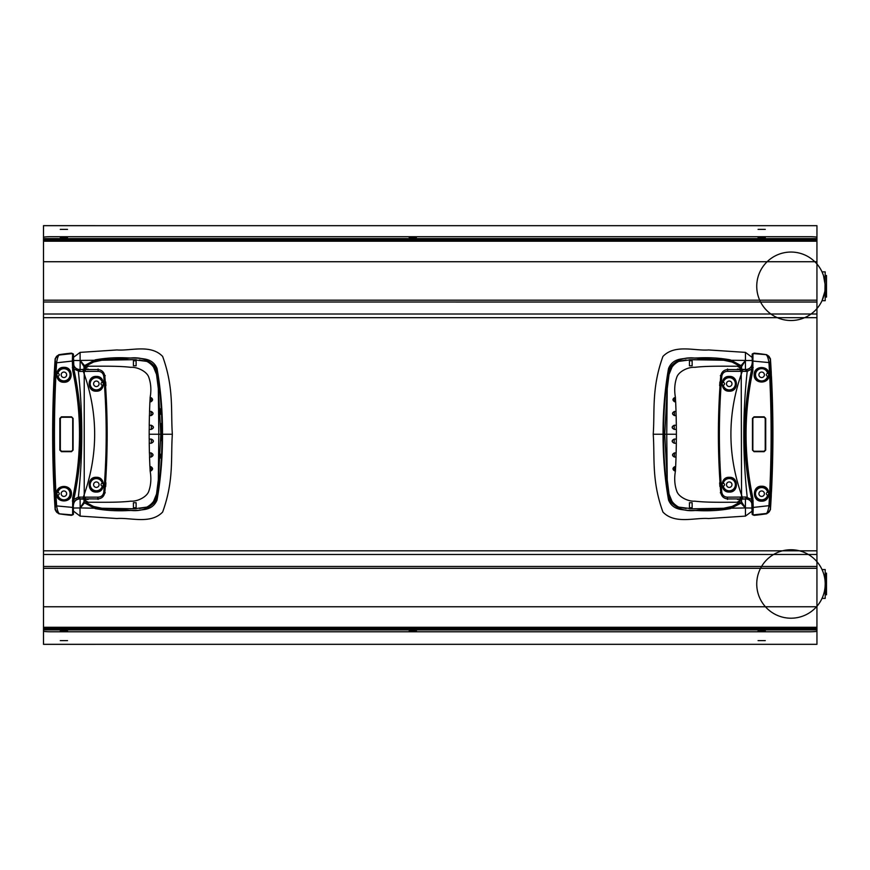 <?xml version="1.0" encoding="UTF-8"?>
<svg xmlns="http://www.w3.org/2000/svg" width="870" height="870" viewBox="0 0 870 870"><rect width="100%" height="100%" fill="white"/><g stroke="black" fill="none" stroke-linecap="round" stroke-linejoin="round"><path stroke-width="1.3" d="M765.274 237.575L758.064 237.575L765.274 237.575M416.393 237.575L409.183 237.575L416.393 237.575M67.512 237.575L60.302 237.575L67.512 237.575M765.274 630.913L758.064 630.913L765.274 630.913M416.393 630.913L409.183 630.913L416.393 630.913M67.512 630.913L60.302 630.913L67.512 630.913M50.71 631.772L809.731 631.772A7.21 0.631 180 0 0 816.941 631.152L816.941 237.336A7.21 0.631 0 0 0 809.742 236.705L50.71 236.705A7.21 0.631 0 0 0 43.5 237.336L43.5 239.924A7.21 0.631 180 0 1 43.5 239.913L43.5 631.152A7.21 0.631 180 0 0 50.71 631.772M43.5 628.336L43.5 631.152L43.5 628.336M765.274 229.386L758.064 229.386L765.274 229.386M67.512 229.386L60.302 229.386L67.512 229.386M816.941 241.849A7.21 0.631 0 0 0 816.952 241.816L816.952 225.678L43.5 225.656L43.5 241.816A7.21 0.631 0 0 0 43.5 241.827L43.5 244.405A7.21 0.631 180 0 1 43.5 244.405M816.952 244.405A7.21 0.631 180 0 1 816.941 244.426L816.952 241.816M816.952 225.678L43.5 225.678M765.274 640.614L758.064 640.614L765.274 640.614M67.512 640.614L60.302 640.614L67.512 640.614M816.941 625.573A7.21 0.631 0 0 1 816.952 625.595L816.952 644.322L43.5 644.344L43.5 631.152M43.5 628.173A7.21 0.631 180 0 0 43.5 628.183L43.5 625.595M816.952 644.322L43.5 644.322M726.493 383.8A2.74 2.74 -90 0 1 729.234 381.06A2.74 2.74 -90 0 1 731.975 383.8A2.74 2.74 -90 0 1 729.234 386.541A2.74 2.74 -90 0 1 726.493 383.8M726.493 484.688A2.74 2.74 -90 0 1 729.234 481.947A2.74 2.74 -90 0 1 731.975 484.688A2.74 2.74 -90 0 1 729.234 487.417A2.74 2.74 -90 0 1 726.493 484.688M737.423 499.445L745.818 498.912L745.862 497.042L727.407 497.161C724.275 496.998 722.404 495.356 721.795 492.235C718.566 453.574 718.566 414.914 721.795 376.242C722.404 373.132 724.275 371.49 727.407 371.327L747.21 371.349L751.669 369.076L752.256 363.334C752.006 366.716 750.234 368.804 746.928 369.587L737.423 369.032M722.339 385.029L723.231 385.095A1.294 1.294 -90 0 0 724.569 383.8A1.294 1.294 -90 0 0 723.264 382.506L722.339 382.582A7.003 7.003 -90 0 1 736.237 383.8A7.003 7.003 -90 0 1 722.339 385.029M722.339 485.906L723.231 485.982A1.294 1.294 -90 0 0 724.569 484.688A1.294 1.294 -90 0 0 723.264 483.383L722.339 483.459A7.003 7.003 -90 0 1 736.237 484.688A7.003 7.003 -90 0 1 722.339 485.906M729.234 391.174C738.76 391.902 738.793 375.731 729.234 376.427C719.892 375.873 719.914 391.75 729.234 391.174M729.234 492.05C738.76 492.779 738.793 476.608 729.234 477.315C719.947 476.716 719.86 492.594 729.234 492.05M758.923 374.796A2.74 2.74 -90 0 1 761.663 372.055A2.74 2.74 -90 0 1 764.393 374.796A2.74 2.74 -90 0 1 761.663 377.536A2.74 2.74 -90 0 1 758.923 374.796M758.923 493.692A2.74 2.74 -90 0 1 761.663 490.952A2.74 2.74 -90 0 1 764.393 493.692A2.74 2.74 -90 0 1 761.663 496.433A2.74 2.74 -90 0 1 758.923 493.692M770.102 362.703C771.592 386.149 772.342 409.998 772.353 434.239C772.342 458.49 771.592 482.339 770.102 505.785L770.428 509.787A1147.519 1147.519 90 0 0 771.277 495.465L771.233 495.334A1147.476 1147.476 90 0 0 771.407 492.05L771.462 491.92A1147.519 1147.519 90 0 0 771.462 376.569L771.407 376.438A1147.476 1147.476 90 0 0 771.233 373.154L771.277 373.023A1147.519 1147.519 90 0 0 770.428 358.701L770.102 362.703L768.96 362.801C771.842 410.433 771.842 458.055 768.96 505.677L753.224 507.438L752.854 497.77C743.796 455.412 743.796 413.065 752.854 370.718L752.963 353.611L752.158 354.318L752.332 367.51L752.158 354.318L753.474 353.872M768.525 494.932A6.971 6.971 90 0 0 768.525 492.453L767.623 492.398A1.294 1.294 -90 0 0 766.329 493.692A1.294 1.294 -90 0 0 767.623 494.986L768.558 494.921A7.003 7.003 90 0 1 754.66 493.692A7.003 7.003 90 0 1 768.558 492.463M761.663 501.153C771.146 501.653 771.244 485.797 761.663 486.243C752.006 485.645 751.995 501.729 761.663 501.153M769.069 374.796C769.461 365.161 753.768 365.139 754.159 374.796C753.746 384.42 769.461 384.431 769.069 374.796M768.525 376.036A6.971 6.971 90 0 0 768.525 373.556L767.623 373.502A1.294 1.294 -90 0 0 766.329 374.796A1.294 1.294 -90 0 0 767.623 376.09L768.558 376.014A7.003 7.003 90 0 1 761.043 381.778A7.003 7.003 90 0 1 761.043 367.814A7.003 7.003 90 0 1 768.558 373.567M719.599 482.893L719.675 483.046A738.793 738.793 90 0 0 719.892 486.33L719.849 486.471M720.327 492.822L720.73 492.376C717.619 453.618 717.619 414.859 720.73 376.112L720.327 375.666M719.849 382.017L719.892 382.158A738.793 738.793 90 0 0 719.675 385.443L719.599 385.595M723.264 382.506L723.231 382.506A6.144 6.144 -90 0 1 735.378 383.8A6.144 6.144 -90 0 1 723.231 385.095M721.795 376.242L720.73 376.112C721.469 371.99 723.883 369.804 727.972 369.554L727.505 369.032M745.862 497.042L751.669 499.413L752.158 514.159L752.256 505.155C752.006 501.772 750.234 499.684 746.928 498.901L727.972 498.934C723.883 498.684 721.469 496.487 720.73 492.376L721.795 492.235M723.264 483.383L723.231 483.383A6.144 6.144 -90 0 1 735.378 484.688A6.144 6.144 -90 0 1 723.231 485.982M745.818 369.576C749.635 369.174 751.756 367.053 752.158 363.236M745.862 371.446L745.916 369.674L727.972 369.554L727.407 371.327M752.158 505.252C751.756 501.435 749.635 499.315 745.818 498.912M742.447 369.663L742.251 371.425C727.135 413.304 727.135 455.184 742.251 497.064L742.447 498.825M722.372 385.04A6.971 6.971 -90 0 1 722.372 382.561M752.343 507.471L753.224 507.438L752.963 514.877L752.158 514.17L754.268 515.334A230.593 230.593 90 0 0 766.764 513.779L770.428 509.787M722.372 485.928A6.971 6.971 -90 0 1 722.372 483.448M753.474 514.616L754.268 515.334M770.428 358.701L766.764 354.71A230.593 230.593 90 0 0 754.268 353.155M752.245 369.141L752.332 367.51L752.017 370.544L752.245 369.141L751.452 370.413C742.393 412.967 742.393 455.521 751.452 498.064L752.245 499.347L752.006 497.944L752.332 500.979L752.245 499.347M753.007 353.546L752.224 354.264L753.007 353.546L766.764 354.71M770.07 509.461A4.328 4.317 132.6 0 1 766.405 513.452L766.764 513.779M766.405 513.452L753.007 514.942L752.224 514.224M752.354 361.017L768.949 362.572C768.254 358.299 767.416 355.797 766.426 355.069L769.352 356.928L768.438 355.939L770.037 358.995M765.72 418.394L764.143 416.817L754.051 416.817L752.474 418.394L752.474 450.094L754.051 451.671L764.143 451.671L765.72 450.094L765.72 418.394L765.557 450.094L764.143 451.671M770.091 362.475L768.96 362.801M752.854 497.77L752.017 497.944C742.98 455.478 742.98 413.011 752.017 370.544L752.006 370.544C742.947 413.011 742.947 455.478 752.006 497.944L751.452 498.064M770.037 509.494A4.209 4.143 132.6 0 1 769.352 511.56L768.438 512.55L769.352 511.56A4.209 4.143 132.6 0 1 768.438 512.55L768.438 512.55A4.209 4.143 132.6 0 1 766.426 513.42C767.416 512.691 768.254 510.19 768.949 505.916L770.091 506.014M764.143 416.817L765.557 418.394L764.121 416.958L754.051 416.817M753.996 451.236L764.088 451.236L765.219 450.094L765.219 418.394L764.088 417.252L753.996 417.252L752.854 418.394L752.854 450.094L754.04 451.519L752.604 450.094L754.04 451.519L764.121 451.519L754.051 451.671M753.996 417.252L752.615 418.394L752.615 450.094L752.604 418.394L754.04 416.958L764.088 417.252M764.088 451.236L765.72 450.094M689.453 360.745L692.139 360.745L689.453 360.745L689.453 365.791L692.139 365.791L692.139 360.745L692.139 363.54L692.139 360.745L689.453 360.745M739 502.947L737.303 502.262L740.098 500.087L740.098 498.999L740.555 500.402M692.139 504.948L692.139 507.743L692.139 504.948M689.453 507.743L692.139 507.743L689.453 507.743L689.453 502.697L692.139 502.697L692.139 507.743L689.453 507.743M740.098 369.489L740.555 368.086L737.303 366.216L739 365.541M741.566 369.532L741.577 366.596L745.459 360.528L752.463 360.452M737.303 366.216C724.003 366.292 707.517 365.824 694.847 367.314C688.105 366.879 679.089 371.414 676.958 376.786C674.598 383.213 674.098 390.173 675.468 397.666L674.511 397.655C672.445 399.025 672.488 400.407 674.663 401.799L675.664 401.81L676.033 411.466L674.402 411.456C671.89 412.837 671.912 414.218 674.478 415.599L676.153 415.61L676.338 425.267L674.25 425.256C671.477 426.637 671.488 428.029 674.272 429.41L676.381 429.421L676.403 434.239L666.746 434.239L667.236 388.585M732.072 362.029L723.644 360.234L732.072 362.04L739.652 366.053L740.294 370.413M739.174 365.672L740.109 367.357M669.095 373.926C670.237 368.304 673.619 364.041 679.22 361.115C672.912 363.029 669.541 367.303 669.095 373.926M712.878 359.625L713.857 359.647M741.381 501.838L740.859 502.958L730.191 508.221L698.142 510.081C685.506 512.18 675.805 508.765 669.03 499.848C665.267 478.206 663.462 456.348 663.603 434.239C663.473 412.173 665.267 390.336 668.997 368.728C675.609 359.799 685.179 356.363 697.696 358.418L730.202 360.267L740.859 365.53L730.332 359.865C719.794 357.972 708.843 357.331 697.468 357.929C687.724 358.212 689.094 357.82 681.025 358.984C674.892 359.941 670.726 363.116 668.541 368.51C664.8 389.597 662.973 411.51 663.06 434.239C662.973 456.989 664.8 478.891 668.541 499.978C670.683 505.339 674.848 508.515 681.025 509.505C689.083 510.668 687.735 510.277 697.468 510.559C708.919 511.158 719.871 510.516 730.321 508.624L741.186 503.056L741.566 501.892L741.186 365.433L745.557 360.452M723.644 360.234L691.28 359.712L678.263 361.441L673.108 364.421L669.019 374.459L667.192 389.053L664.756 434.239L667.192 479.435L669.019 494.019L673.108 504.067L678.263 507.047L692.389 508.809L723.644 508.254L732.072 506.449L739.652 502.436L740.294 498.075M739.174 502.816L740.109 501.131M752.158 357.407L745.459 352.383L745.459 360.387M745.459 369.576L745.394 360.43L730.202 360.267M676.338 425.267L674.25 425.256M674.478 415.599L674.38 411.597C672.064 412.869 672.097 414.163 674.446 415.458L676.153 415.61M676.033 411.466L674.402 411.456M674.663 401.799L674.478 397.797C672.608 399.069 672.651 400.352 674.62 401.646L675.664 401.81M675.468 397.666L674.511 397.655M737.303 502.262C724.003 502.197 707.506 502.653 694.847 501.174C688.105 501.609 679.089 497.074 676.958 491.691C674.598 485.275 674.098 478.315 675.468 470.822L674.511 470.833C672.456 469.452 672.51 468.071 674.663 466.69L675.664 466.679L676.033 457.022L674.402 457.033C671.89 455.652 671.912 454.27 674.478 452.889L676.153 452.868L676.338 443.221L674.25 443.221C671.466 441.84 671.466 440.459 674.272 439.078L676.381 439.067L676.403 434.239M674.272 429.41L674.217 425.408C671.662 426.691 671.662 427.975 674.239 429.258L676.381 429.421M668.997 374.676L669.084 374.024M664.756 434.239L666.746 434.239L667.236 479.903L669.095 494.562C670.237 500.185 673.619 504.448 679.22 507.373C672.912 505.459 669.541 501.185 669.095 494.562M712.878 508.863L713.857 508.841M740.859 365.53L741.381 366.651M669.084 494.464L668.986 493.801M663.603 434.239L653.229 434.239C654.882 410.814 651.445 388.085 662.94 356.428C674.946 343.911 695.01 351.099 708.561 349.947L745.459 352.383M676.338 429.269L676.305 425.419M676.11 415.469L676.001 411.619M675.62 401.668L675.435 397.818M676.381 439.067L674.272 439.078M674.25 443.221L676.338 443.221M676.153 452.868L674.446 453.031C672.097 454.325 672.075 455.608 674.38 456.891L674.478 452.889M674.402 457.033L676.033 457.022M675.664 466.679L674.62 466.842C672.651 468.136 672.608 469.419 674.478 470.692L674.663 466.69M674.511 470.833L675.468 470.822M674.217 443.08C671.662 441.797 671.662 440.514 674.239 439.219L674.217 443.08M653.229 434.239C654.882 457.674 651.445 480.403 662.94 512.06C674.946 524.577 695.01 517.389 708.561 518.542L745.459 516.106L745.459 508.102L740.859 502.958M752.463 508.036L745.459 507.96L741.566 501.892L741.566 498.956M676.305 443.069L676.338 439.219M676.001 456.87L676.11 453.02M675.435 470.67L675.62 466.82M752.158 511.081L745.459 516.106M825.173 582.541L825.086 581.138M822.509 570.676L822.019 569.567L825.206 569.567L825.206 583.977C821.78 602.573 821.78 602.573 825.206 583.977A34.224 34.224 0 0 0 773.865 554.331A34.224 34.224 0 0 0 773.865 613.622A34.224 34.224 0 0 0 816.941 561.683M825.086 586.782L825.206 583.977A34.224 34.224 0 0 1 816.941 606.27M822.019 598.386L825.206 598.386L825.206 583.977M825.206 573.167L826.5 573.167L826.5 594.786L825.206 594.786M824.749 280.727L824.325 278.585M823.966 277.171L823.618 275.986M823.053 274.333L822.019 271.875L825.206 271.875L824.945 290.504M824.749 291.852L822.019 300.694L825.206 300.694L825.206 286.284A34.224 34.224 0 0 0 773.865 256.639A34.224 34.224 0 0 0 773.865 315.93A34.224 34.224 0 0 0 816.941 263.991M825.086 289.09L825.206 286.284A34.224 34.224 0 0 1 816.941 308.589M822.019 271.875L823.498 275.605L825.173 284.849M825.206 275.475L826.5 275.475L826.5 297.094L825.206 297.094M136.111 504.948L136.111 507.743L136.111 504.948M136.111 507.743L133.425 507.743L136.111 507.743L136.111 502.697L133.425 502.697L133.425 507.743L136.111 507.743M86.565 365.541L88.261 366.216L85.467 368.401L85.467 369.489L85.01 368.086M136.111 360.745L133.425 360.745L136.111 360.745L136.111 365.791L133.425 365.791L133.425 360.745L136.111 360.745L136.111 363.54L136.111 360.745M86.565 502.947L88.261 502.262L85.01 500.402L85.467 498.999M83.998 498.956L83.998 501.892L80.105 507.96L73.102 508.036M88.261 502.262C101.572 502.197 118.059 502.653 130.718 501.174C137.46 501.609 146.486 497.074 148.618 491.691C150.978 485.264 151.467 478.315 150.097 470.822L151.054 470.833C153.12 469.463 153.076 468.082 150.901 466.69L149.901 466.679L149.531 457.022L151.162 457.033C153.675 455.652 153.653 454.27 151.086 452.889L149.412 452.868L149.227 443.221L151.315 443.221C154.088 441.84 154.077 440.459 151.304 439.078L149.183 439.067L149.172 434.239L158.818 434.239L158.329 479.903L156.469 494.562C155.328 500.185 151.956 504.448 146.345 507.373C152.652 505.459 156.034 501.185 156.469 494.562M93.656 506.503L101.92 508.254L93.656 506.503L85.912 502.436L85.282 498.075M86.391 502.816L85.467 501.12M112.687 508.863L111.708 508.841M84.227 369.522L84.227 498.956M101.92 508.254L134.284 508.776L147.302 507.047L152.467 504.056L156.546 494.04L158.383 479.435L160.809 434.239L158.383 389.053L156.546 374.448L152.467 364.432L147.302 361.441L133.175 359.68L101.92 360.234L93.656 361.985L85.912 366.042L85.282 370.413M86.391 365.672L85.467 367.357M73.417 511.081L80.105 516.106L80.007 508.036M84.194 369.522L84.705 365.52L95.374 360.267L127.422 358.407C140.059 356.308 149.76 359.723 156.546 368.641C160.297 390.271 162.103 412.141 161.972 434.239C162.103 456.315 160.297 478.152 156.567 499.761C149.955 508.689 140.396 512.125 127.879 510.07L95.374 508.221L84.705 502.958L84.183 501.838L84.39 503.056L80.105 508.102M84.183 501.838L84.194 498.956M149.227 443.221L151.315 443.221M151.086 452.889L151.195 456.88C153.501 455.608 153.479 454.325 151.13 453.031L149.412 452.868M149.531 457.022L151.162 457.033M150.901 466.69L151.086 470.681C152.968 469.419 152.924 468.136 150.945 466.842L149.901 466.679M150.097 470.822L151.054 470.833M88.261 366.216C101.572 366.281 118.059 365.824 130.718 367.314C137.46 366.868 146.486 371.403 148.618 376.786C150.978 383.213 151.467 390.173 150.097 397.666L151.054 397.644C153.109 399.036 153.055 400.417 150.901 401.799L149.901 401.81L149.531 411.466L151.162 411.445C153.675 412.837 153.653 414.218 151.086 415.599L149.412 415.61L149.227 425.267L151.315 425.256C154.11 426.637 154.099 428.029 151.304 429.41L149.183 429.421L149.172 434.239M151.304 439.078L151.347 443.08C153.914 441.797 153.903 440.514 151.336 439.219L149.183 439.067M156.578 493.801L156.48 494.475M160.678 423.538L160.765 440.731M160.809 434.239L158.818 434.239L158.329 388.585L156.469 373.926C155.328 368.304 151.956 364.041 146.345 361.115C152.652 363.029 156.034 367.303 156.469 373.926M112.687 359.625L111.708 359.647M156.48 374.002L156.578 374.676M84.705 502.958L95.243 508.624C105.781 510.516 116.732 511.158 128.097 510.559C137.841 510.277 136.47 510.668 144.54 509.505C150.673 508.548 154.838 505.372 157.035 499.978C160.776 478.881 162.592 456.978 162.505 434.239L172.347 434.239C170.683 457.674 174.12 480.403 162.636 512.06C150.619 524.567 130.554 517.389 117.015 518.531L80.105 516.106M149.227 439.219L149.259 443.069M149.455 453.02L149.564 456.87M149.944 466.82L150.129 470.67M149.183 429.421L151.304 429.41M151.315 425.256L149.227 425.267M149.412 415.61L151.13 415.447C153.479 414.163 153.501 412.88 151.195 411.597L151.086 415.599M151.162 411.445L149.531 411.466M149.901 401.81L150.945 401.646C152.924 400.352 152.968 399.069 151.086 397.797L150.901 401.799M151.054 397.644L150.097 397.666M151.347 425.408C153.914 426.691 153.903 427.975 151.336 429.258L151.347 425.408M161.972 434.239L162.505 434.239C162.592 411.499 160.765 389.586 157.035 368.51C154.882 363.149 150.717 359.973 144.54 358.984C136.492 357.82 137.83 358.212 128.097 357.929C116.656 357.331 105.694 357.972 95.243 359.865L84.705 365.52M172.347 434.239C170.683 410.814 174.12 388.085 162.636 356.428C150.619 343.911 130.554 351.099 117.015 349.947L80.105 352.383L80.105 360.387L84.39 365.433L84.183 366.651M73.102 360.452L80.105 360.528L83.998 366.596L84.009 369.532M88.142 369.032L80.105 369.576L80.181 360.43L95.374 360.267M149.259 425.419L149.227 429.269M149.564 411.619L149.455 415.469M150.129 397.818L149.944 401.668M73.417 357.407L80.105 352.383M99.071 484.688A2.74 2.74 -90 0 1 96.331 487.417A2.74 2.74 -90 0 1 93.601 484.688A2.74 2.74 -90 0 1 96.331 481.947A2.74 2.74 -90 0 1 99.071 484.688M99.071 383.8A2.74 2.74 -90 0 1 96.331 386.541A2.74 2.74 -90 0 1 93.601 383.8A2.74 2.74 -90 0 1 96.331 381.06A2.74 2.74 -90 0 1 99.071 383.8M80.105 369.576L79.703 371.446L98.158 371.327C101.301 371.49 103.171 373.132 103.769 376.242C107.01 414.914 107.01 453.574 103.769 492.235C103.171 495.356 101.301 496.998 98.158 497.161L78.354 497.129L73.896 499.413L73.308 505.155C73.558 501.762 75.342 499.684 78.637 498.891L88.142 499.445M103.236 483.459L102.301 483.383A1.294 1.294 -90 0 0 101.007 484.688A1.294 1.294 -90 0 0 102.301 485.982L103.236 485.906A7.003 7.003 -90 0 1 96.331 491.691A7.003 7.003 -90 0 1 89.327 484.688A7.003 7.003 -90 0 1 103.236 483.459M103.236 382.582L102.301 382.506A1.294 1.294 -90 0 0 101.007 383.8A1.294 1.294 -90 0 0 102.301 385.095L103.236 385.029A7.003 7.003 -90 0 1 89.327 383.8A7.003 7.003 -90 0 1 96.331 376.797A7.003 7.003 -90 0 1 103.236 382.582M96.331 477.304C86.815 476.586 86.772 492.757 96.331 492.05C105.672 492.616 105.661 476.738 96.331 477.304M96.331 376.427C86.804 375.709 86.772 391.881 96.331 391.174C105.618 391.772 105.716 375.894 96.331 376.427M66.642 493.692A2.74 2.74 -90 0 1 63.912 496.433A2.74 2.74 -90 0 1 61.172 493.692A2.74 2.74 -90 0 1 63.912 490.952A2.74 2.74 -90 0 1 66.642 493.692M66.642 374.796A2.74 2.74 -90 0 1 63.912 377.536A2.74 2.74 -90 0 1 61.172 374.796A2.74 2.74 -90 0 1 63.912 372.055A2.74 2.74 -90 0 1 66.642 374.796M55.462 505.785C53.973 482.339 53.222 458.49 53.211 434.239C53.222 409.998 53.973 386.149 55.462 362.703L55.147 358.701A1147.519 1147.519 90 0 0 54.288 373.023L54.331 373.154A1147.476 1147.476 90 0 0 54.157 376.438L54.103 376.558A1147.519 1147.519 90 0 0 54.103 491.92L54.157 492.05A1147.476 1147.476 90 0 0 54.331 495.334L54.288 495.465A1147.519 1147.519 90 0 0 55.147 509.787L55.462 505.785L56.604 505.677C53.722 458.055 53.722 410.433 56.604 362.801L72.351 361.05L72.721 370.718C81.78 413.076 81.78 455.423 72.71 497.77L72.612 514.877L73.417 514.17L73.243 500.979L73.417 514.17L72.09 514.616M57.039 373.556A6.971 6.971 90 0 0 57.039 376.036M63.912 367.336C54.418 366.835 54.321 382.691 63.912 382.245C73.558 382.844 73.58 366.759 63.912 367.336M56.496 493.692C56.104 503.328 71.797 503.349 71.416 493.692C71.819 484.068 56.104 484.057 56.496 493.692M57.039 492.453A6.971 6.971 90 0 0 57.039 494.932M57.007 376.014L57.942 376.09A1.294 1.294 -90 0 0 59.236 374.796A1.294 1.294 -90 0 0 57.942 373.502L57.007 373.567A7.003 7.003 90 0 1 70.916 374.796A7.003 7.003 90 0 1 63.912 381.799A7.003 7.003 90 0 1 57.007 376.014M105.966 385.595L105.901 385.443A738.793 738.793 90 0 0 105.672 382.158L105.716 382.017M105.248 375.666L104.835 376.112C107.945 414.87 107.945 453.618 104.835 492.376L105.248 492.811M105.716 486.471L105.672 486.33A738.793 738.793 90 0 0 105.901 483.046L105.966 482.893M103.769 492.235L104.835 492.376C104.095 496.487 101.681 498.684 97.592 498.934L98.06 499.445M79.703 371.446L73.896 369.065L73.417 354.329L73.308 363.334C73.558 366.716 75.342 368.804 78.637 369.587L97.592 369.543C101.681 369.804 104.095 371.99 104.835 376.112L103.769 376.242M79.746 498.912C75.929 499.315 73.819 501.424 73.417 505.252M79.703 497.042L79.648 498.814L97.592 498.934L98.158 497.161M73.417 363.236C73.819 367.053 75.929 369.174 79.746 369.576M83.118 498.825L83.324 497.064C98.43 455.184 98.43 413.304 83.313 371.425L83.118 369.663M103.204 483.448A6.971 6.971 -90 0 1 103.204 485.928M73.221 361.017L72.351 361.05L72.612 353.611L73.417 354.308L71.296 353.155A230.593 230.593 90 0 0 58.801 354.71L55.147 358.701M103.204 382.561A6.971 6.971 -90 0 1 103.204 385.04M72.09 353.872L71.296 353.155M55.147 509.787L58.801 513.779A230.593 230.593 90 0 0 71.296 515.334M73.33 499.347L73.243 500.979L73.558 497.944L73.33 499.347L74.124 498.064C83.172 455.51 83.172 412.967 74.124 370.424L73.33 369.13L73.558 370.544L73.232 367.51L73.33 369.13M72.558 514.942L73.341 514.224L72.558 514.942L58.801 513.779M55.495 359.027A4.328 4.317 -47.4 0 1 59.16 355.036L58.801 354.71M59.16 355.036L72.558 353.535L73.341 354.253M57.007 494.91L57.942 494.986A1.294 1.294 -90 0 0 59.236 493.692A1.294 1.294 -90 0 0 57.942 492.398L57.007 492.463A7.003 7.003 90 0 1 64.521 486.711A7.003 7.003 90 0 1 70.916 493.692A7.003 7.003 90 0 1 57.007 494.91M73.221 507.471L56.626 505.916C57.311 510.19 58.149 512.691 59.138 513.42L57.126 512.55L55.528 509.483M59.845 450.094L61.422 451.671L71.514 451.671L73.091 450.094L73.091 418.394L71.514 416.817L61.422 416.817L59.845 418.394L59.845 450.094L60.008 418.394L61.422 416.817M55.473 506.014L56.604 505.677M72.721 370.718L73.558 370.544C82.596 413.011 82.596 455.478 73.558 497.944L73.558 497.944C82.617 455.478 82.617 413.011 73.558 370.544L74.124 370.424M55.528 358.995A4.209 4.143 -47.4 0 1 56.224 356.928L57.126 355.939L56.224 356.928A4.209 4.143 -47.4 0 1 57.126 355.939L57.126 355.939A4.209 4.143 -47.4 0 1 59.138 355.069C58.149 355.797 57.311 358.299 56.626 362.572L55.473 362.464M61.422 451.671L60.008 450.094L61.444 451.53L71.514 451.671M71.568 417.252L61.487 417.252L60.345 418.394L60.345 450.094L61.487 451.236L71.568 451.236L72.71 450.094L72.71 418.394L71.536 416.969L72.971 418.394L71.536 416.969L61.444 416.969L71.514 416.817M71.568 451.236L72.96 450.094L72.96 418.394L72.971 450.094L71.536 451.53L61.487 451.236M61.487 417.252L59.845 418.394M816.941 629.902L43.5 629.902M43.5 238.587L816.941 238.587M816.941 628.977L43.5 628.977M816.941 628.01L43.5 628.01M43.5 239.511L816.941 239.511M43.5 240.479L816.941 240.479M816.941 627.553L43.5 627.553M816.941 627.292L43.5 627.292M43.5 240.936L816.941 240.936M43.5 241.197L816.941 241.197M816.941 606.76L43.5 606.76M816.941 568.295L43.5 568.295M43.5 261.729L816.941 261.729M43.5 300.193L816.941 300.193M816.941 566.457L43.5 566.457M816.941 554.473L43.5 554.473M43.5 302.021L816.941 302.031M43.5 314.016L816.941 314.016M816.941 550.808L43.5 550.808M43.5 317.68L816.941 317.68M767.666 494.986A6.144 6.144 -90 0 1 755.519 493.692A6.144 6.144 -90 0 1 767.666 492.398M727.407 497.161L727.505 499.445M753.202 367.531L751.941 367.64M746.928 369.587L747.21 371.349C742.665 413.283 742.665 455.206 747.21 497.129L746.928 498.901M751.941 500.848L753.202 500.946M766.405 355.036A4.328 4.317 47.4 0 1 770.07 359.027M752.854 370.718L751.452 370.413M767.666 376.09A6.144 6.144 -90 0 1 758.216 379.885A6.144 6.144 -90 0 1 758.216 369.706A6.144 6.144 -90 0 1 767.666 373.502M768.96 505.677L770.102 505.785M765.219 450.094L765.219 418.394M745.438 507.939L730.191 508.221M745.459 498.912L745.394 508.058M80.105 498.912L80.181 508.058M80.127 507.939L95.374 508.221M102.334 485.982A6.144 6.144 -90 0 1 90.197 484.688A6.144 6.144 -90 0 1 102.334 483.383M102.334 385.095A6.144 6.144 -90 0 1 90.197 383.8A6.144 6.144 -90 0 1 102.334 382.506M57.909 373.502A6.144 6.144 -90 0 1 70.046 374.796A6.144 6.144 -90 0 1 57.909 376.09M98.158 371.327L98.06 369.032M72.373 500.946L73.624 500.848M78.637 498.891L78.354 497.129C82.9 455.206 82.9 413.283 78.354 371.349L78.637 369.587M73.624 367.64L72.373 367.542M59.16 513.452A4.328 4.317 -132.6 0 1 55.495 509.461M72.71 497.77L74.124 498.064M57.909 492.398A6.144 6.144 -90 0 1 67.349 488.603A6.144 6.144 -90 0 1 67.349 498.782A6.144 6.144 -90 0 1 57.909 494.986M56.604 362.801L55.462 362.703M60.345 418.394L60.345 450.094M752.256 514.54L753.986 515.301M752.256 353.949L753.986 353.187M673.108 364.421L678.317 361.431L686.082 359.962M689.247 359.778L691.28 359.712M735.563 363.464L739.391 365.846M717.804 359.767L716.238 359.701M714.107 359.647L710.257 359.571M695.271 359.614L692.389 359.68M668.649 377.134L669.019 374.459M691.28 508.776L689.247 508.711M686.136 508.526L678.317 507.058L673.108 504.067M692.389 508.809L695.271 508.874M710.257 508.917L714.107 508.841M716.238 508.787L717.804 508.722M724.569 508.134L729.299 507.253M734.28 505.622L737.26 504.1M737.358 504.045L739.391 502.642M669.019 494.019L668.649 491.354M152.467 504.056L147.258 507.058L139.483 508.526M136.318 508.711L134.284 508.776M90.001 505.024L86.173 502.642M107.771 508.722L109.326 508.776M111.458 508.841L115.308 508.917M130.293 508.874L133.175 508.809M156.926 491.267L156.546 494.04M157.568 486.373L157.459 487.276M134.284 359.712L136.318 359.778M139.461 359.962L147.258 361.431L152.467 364.432M133.175 359.68L130.293 359.614M115.308 359.571L111.458 359.647M109.326 359.701L107.771 359.756M101.92 360.234L96.276 361.235M91.209 362.91L86.173 365.846M156.546 374.448L156.926 377.221M157.459 381.212L157.579 382.137M160.036 408.726L160.341 414.359M160.341 454.129L160.134 458.109M73.308 353.949L71.579 353.187M73.308 514.54L71.579 515.301"/></g></svg>
